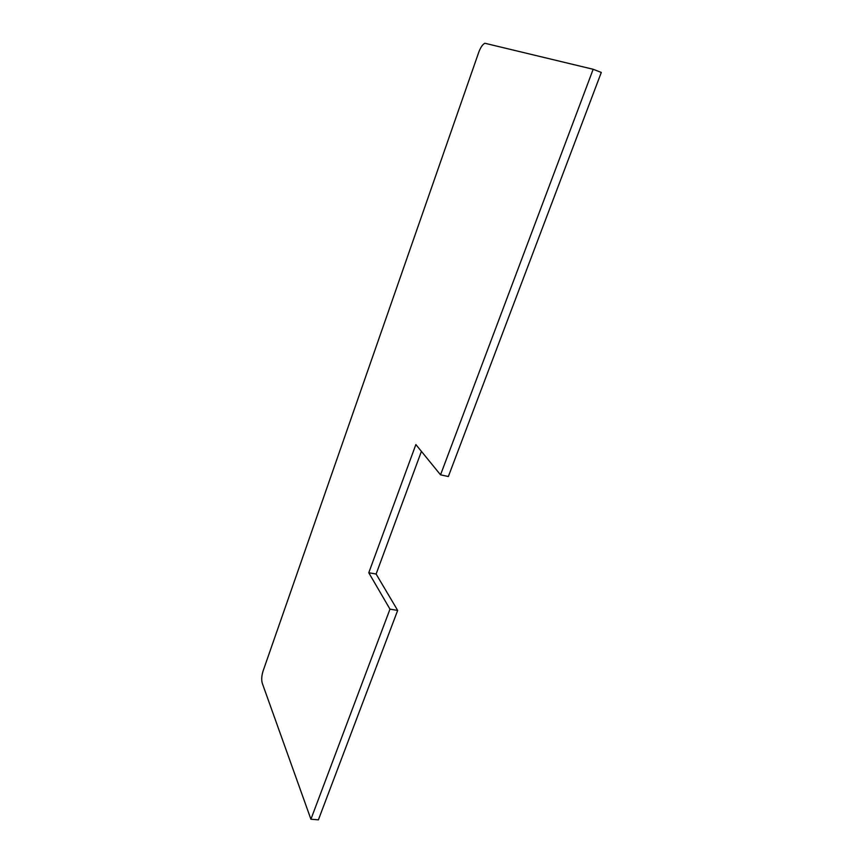 <?xml version="1.0" encoding="UTF-8"?>
<svg xmlns="http://www.w3.org/2000/svg" width="863" height="863" viewBox="0 0 863 863"><rect width="100%" height="100%" fill="white"/><g stroke="black" fill="none" stroke-linecap="round" stroke-linejoin="round"><path stroke-width="1.29" d="M310.917 819.235L389.979 609.159L368.781 572.752L415.858 444.564L440.54 474.833L593.172 69.277L484.877 43.269C482.622 44.369 480.594 47.346 478.771 52.212L263.053 671.09C261.618 675.772 261.349 679.785 262.233 683.129L310.917 819.235L318.393 819.85L397.67 610.411L376.117 574.035L421.414 451.381M593.172 69.277L601.295 72.449L448.35 476.516L440.54 474.833M389.979 609.159L397.67 610.411M368.781 572.752L376.117 574.035"/></g></svg>
